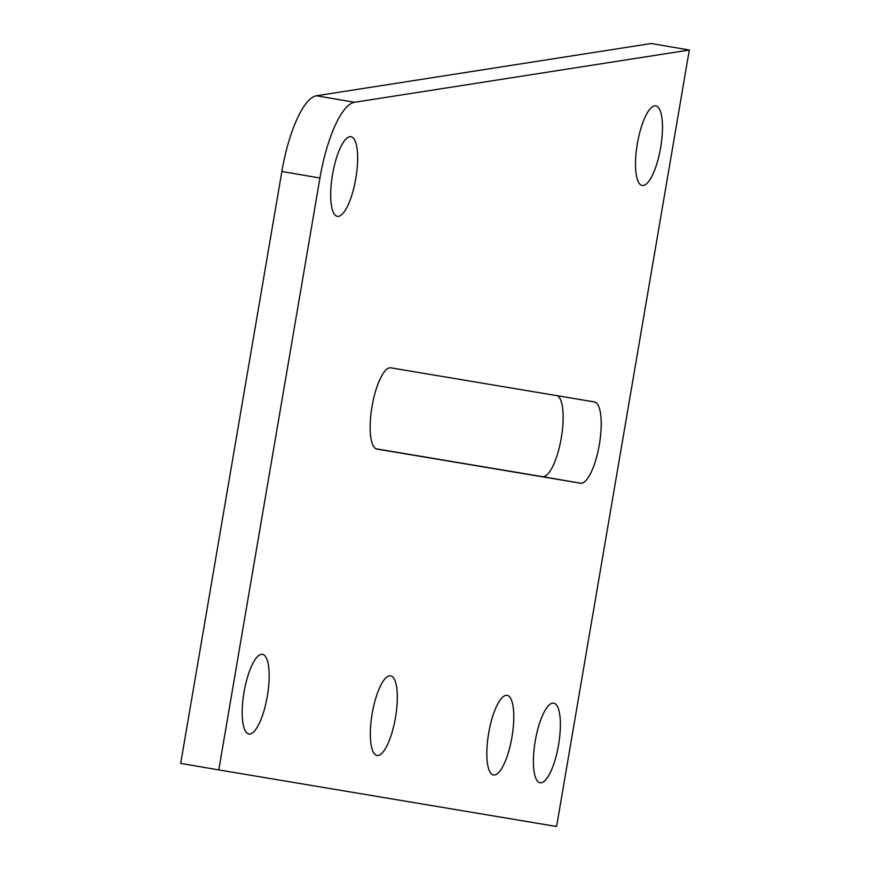 <?xml version="1.0" encoding="UTF-8"?>
<svg xmlns="http://www.w3.org/2000/svg" width="870" height="870" viewBox="0 0 870 870"><rect width="100%" height="100%" fill="white"/><g stroke="black" fill="none" stroke-linecap="round" stroke-linejoin="round"><path stroke-width="1.3" d="M244.035 692.226A40.401 11.81 99.7 0 0 248.863 733.997A40.401 11.81 99.7 0 0 267.329 696.13A40.401 11.81 99.7 0 0 262.501 654.36A40.401 11.81 99.7 0 0 244.035 692.226M332.514 174.576A40.401 11.81 99.7 0 0 337.342 216.347A40.401 11.81 99.7 0 0 355.808 178.48A40.401 11.81 99.7 0 0 350.98 136.71A40.401 11.81 99.7 0 0 332.514 174.576M599.343 444.548A41.216 12.049 99.7 0 0 594.417 401.929A41.216 12.049 99.7 0 0 594.406 401.929L390.858 367.836A41.216 12.049 99.7 0 0 372.034 406.453A41.216 12.049 99.7 0 0 376.96 449.094L580.518 483.187A41.216 12.049 99.7 0 0 599.343 444.548M376.014 448.789L542.434 476.662A41.216 12.049 99.7 0 0 561.27 438.023A41.216 12.049 99.7 0 0 557.289 395.709M488.657 733.203A40.401 11.81 99.7 0 0 493.486 774.974A40.401 11.81 99.7 0 0 511.951 737.107A40.401 11.81 99.7 0 0 507.123 695.337A40.401 11.81 99.7 0 0 488.657 733.203M535.246 741.012A40.401 11.81 99.7 0 0 540.074 782.772A40.401 11.81 99.7 0 0 558.551 744.905A40.401 11.81 99.7 0 0 553.712 703.145A40.401 11.81 99.7 0 0 535.246 741.012M637.34 143.713A40.401 11.81 99.7 0 0 642.18 185.484A40.401 11.81 99.7 0 0 660.645 147.617A40.401 11.81 99.7 0 0 655.817 105.846A40.401 11.81 99.7 0 0 637.34 143.713M372.164 713.694A40.401 11.81 99.7 0 0 376.993 755.464A40.401 11.81 99.7 0 0 395.469 717.598A40.401 11.81 99.7 0 0 390.63 675.827A40.401 11.81 99.7 0 0 372.164 713.694M689.312 50.025L354.536 102.279A80.79 23.62 99.7 0 0 319.942 178.024L218.772 769.917L556.582 826.5L689.312 50.025L651.228 43.5L316.462 95.765L354.536 102.279M319.942 178.024L281.869 171.499L180.688 763.392L218.772 769.917M281.869 171.499A80.79 23.62 -80.3 0 1 316.462 95.765M542.434 476.662L580.518 483.187"/></g></svg>
